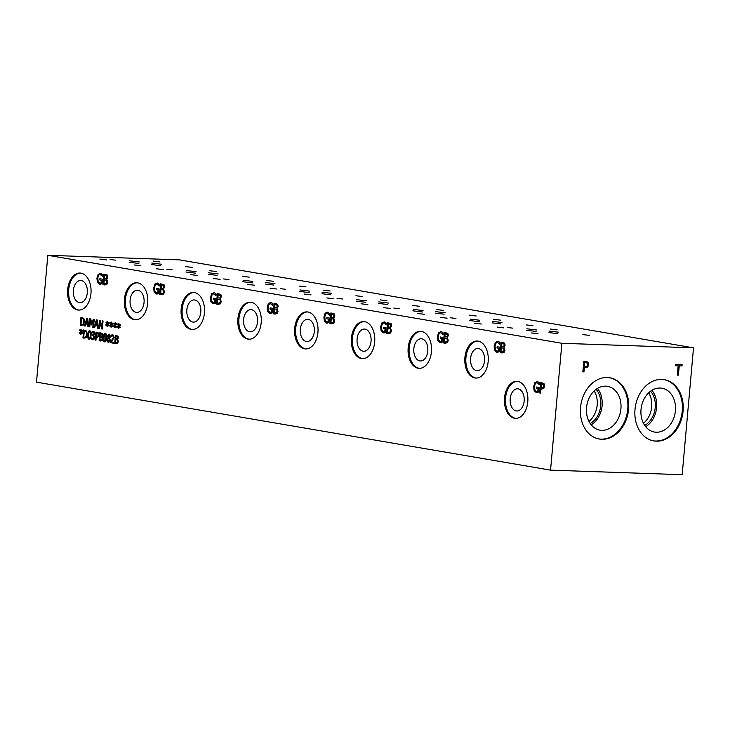 <?xml version="1.0" encoding="UTF-8"?>
<svg xmlns="http://www.w3.org/2000/svg" width="730" height="730" viewBox="0 0 730 730"><rect width="100%" height="100%" fill="white"/><g stroke="black" fill="none" stroke-linecap="round" stroke-linejoin="round"><path stroke-width="1.09" d="M111.425 336.174L111.535 335.024L112.876 334.769L114.19 337.233L111.453 341.905L113.944 342.334L113.862 343.264L110.732 342.726L113.542 337.178L112.794 335.69L111.462 336.174L111.581 335.024L112.922 334.769M110.841 341.585L113.497 337.169L113.332 336.119L112 335.818M110.732 342.726L110.887 341.594M113.862 343.255L110.787 342.726M102.008 334.212L100.466 333.738L102.063 334.221L102.191 335.097L102.063 334.221M100.466 333.738L100.256 336.092L101.817 336.083L102.191 335.097M101.014 336.22L101.871 336.092L102.246 335.097M101.069 336.22L101.871 336.092L101.069 336.22M101.808 337.47L100.174 336.977L101.862 337.47L102.109 338.793L101.862 337.47M100.174 336.977L99.91 339.952L101.689 339.906L102.163 338.793M100.457 340.043L101.634 339.906L102.109 338.793M100.503 340.043L101.689 339.906L100.503 340.043M102.045 336.703L102.811 338.866L102.127 340.591L99.152 340.746L99.873 332.716L102.519 333.491L102.912 335.07L102.045 336.703M99.152 340.746L99.919 332.725M100.658 341.001L99.207 340.746M98.048 333.647L96.615 333.09L98.103 333.656L98.358 334.942L97.966 336.083L96.844 336.375L97.966 336.083L98.103 333.656M96.615 333.09L96.323 336.293L97.911 336.083L96.789 336.375M98.577 332.999L99.015 335.024L98.413 336.731L96.241 337.205L95.977 340.198L95.301 340.089L96.022 332.05L98.577 332.999M95.301 340.089L96.068 332.059M95.977 340.198L95.356 340.089M96.241 337.205L97.163 337.342M81.386 331.721L82.499 333.035L82.225 333.592L81.212 332.232L81.057 334.203L80.829 332.159L79.616 333.154L79.442 332.524L80.747 331.612L79.643 330.288L79.926 329.732L80.93 331.101L81.076 329.13L81.304 331.165L82.526 330.188L82.691 330.818L81.386 331.721M81.304 331.165L82.536 330.225M80.93 331.101L81.13 329.139M79.643 330.288L79.953 329.777M80.747 331.612L79.698 330.288M79.442 332.524L80.802 331.612M79.661 333.117L79.497 332.524M80.829 332.159L80.629 334.121M81.212 332.232L82.244 333.546M86.076 331.776L84.269 330.982L86.131 331.785L86.614 334.513L86.131 331.785M84.269 330.982L83.713 337.169L84.634 337.296M84.224 337.251L85.729 336.959L86.669 334.513M84.278 337.251L85.729 336.959M85.675 336.959L86.614 334.513M86.587 331.082L87.317 334.65L85.976 337.835L82.955 337.972L83.676 329.942L86.587 331.082M82.955 337.972L83.722 329.951M84.178 338.173L83.01 337.972M89.735 331.721L88.905 332.433L88.503 334.851L88.467 337.306L89.151 338.3L89.972 337.579L90.374 335.161L90.401 332.679L89.662 331.712M89.197 338.3L90.027 337.579L90.42 335.17L90.456 332.679L89.69 331.712M89.817 330.827C90.912 331.009 91.323 332.497 91.058 335.28C90.821 338.118 90.155 339.423 89.069 339.195C87.965 339.021 87.545 337.534 87.819 334.732C88.056 331.885 88.722 330.58 89.817 330.827L89.644 330.809M89.124 339.195L89.124 339.195C88.02 339.021 87.6 337.534 87.865 334.732C88.111 331.885 88.777 330.59 89.863 330.827M93.057 334.815L94.206 333.647L94.015 332.725L92.035 332.862L92.135 331.721L93.559 331.457M92.135 331.721L93.504 331.447L94.535 332.086L94.854 333.656L93.75 335.362L94.608 337.552L93.997 339.286L92.683 339.806L91.341 339.076L91.442 337.935L92.728 338.875L93.924 337.351L93.723 336.138L92.701 335.672L92.774 334.778L94.152 333.647L93.969 332.725L92.619 332.506M92.701 335.672L92.829 334.787M92.728 338.875L93.586 338.556L93.978 337.351L93.778 336.138L92.746 335.672M92.774 338.875L93.586 338.556L92.774 338.875M91.341 339.076L91.496 337.954M92.92 339.833L91.396 339.076M92.09 332.853L92.19 331.721M105.312 334.386L104.481 335.097L104.08 337.515L104.043 339.97L104.719 340.965L105.549 340.244L105.978 335.344L105.211 334.376L106.032 335.344L105.594 340.253L104.773 340.965M105.394 333.491C106.489 333.674 106.899 335.161 106.635 337.944C106.397 340.782 105.731 342.087 104.645 341.859C103.541 341.686 103.122 340.198 103.395 337.397C103.633 334.55 104.299 333.254 105.394 333.491L105.22 333.473M104.837 341.877L104.691 341.859C103.596 341.686 103.176 340.198 103.441 337.406C103.687 334.55 104.353 333.254 105.439 333.491M109.171 334.915L109.92 336.329L109.272 337.853L109.874 336.329L109.117 334.915L108.168 335.973L109.217 337.853M109.135 338.884L109.655 340.372L109.181 338.884M108.432 338.255L107.702 339.879L108.688 341.731M108.524 341.722L109.609 340.363M108.578 341.722L109.655 340.372M108.496 342.525L107.292 341.622L107.009 339.833L108.058 337.88L107.474 335.973L109.199 334.121L110.54 336.43L109.591 338.191L110.312 340.381L108.633 342.543L107.337 341.622L107.054 339.842L108.104 337.917L107.529 335.982L109.245 334.121M117.548 336.877L115.997 336.393L117.594 336.877L117.731 337.762L117.594 336.877M115.997 336.393L115.787 338.747L117.357 338.747L117.731 337.762M116.554 338.875L117.402 338.747L117.776 337.762M116.599 338.884L117.402 338.747L116.599 338.884M117.338 340.134L115.705 339.642L117.393 340.134L117.694 341.457L117.393 340.134M115.705 339.642L115.44 342.607L117.22 342.562L117.694 341.457M115.988 342.698L117.174 342.562L117.639 341.448M116.043 342.708L117.22 342.562L116.043 342.708M117.576 339.368L118.351 341.53L117.658 343.255L114.683 343.401L115.404 335.371L118.05 336.156L118.443 337.725L117.576 339.368M114.683 343.401L115.459 335.38M116.554 343.693L114.738 343.41M47.824 255.299L36.5 382.155L550.557 470.138L561.881 343.292L693.5 347.845L179.443 259.862L47.824 255.299L561.881 343.292M543.996 383.615L544.562 386.279L543.768 388.524L540.921 389.154L540.574 393.096L539.689 392.941L540.629 382.374L543.996 383.615M541.724 389.282L540.921 389.154M538.43 383.542L537.107 382.812C535.738 382.712 534.889 383.989 534.579 386.654L534.908 389.957L536.413 391.353L537.818 391.253L538.056 388.515L536.514 388.25L536.623 387.019L539.041 387.429L538.63 392.046L536.331 392.576L534.15 390.805L533.648 386.535L534.88 382.666L537.317 381.617L538.53 382.118L539.424 382.894L539.269 384.591L536.897 382.794M537.599 392.484L536.331 392.576L534.205 390.805L533.703 386.535L534.935 382.666L537.371 381.617M498.918 343.246L497.595 342.507C496.227 342.406 495.378 343.684 495.068 346.349L495.396 349.661L496.902 351.057L498.307 350.947L498.544 348.21L497.002 347.945L497.112 346.713L499.53 347.133L499.119 351.75L496.82 352.28L494.639 350.5L494.137 346.23L495.369 342.37L497.805 341.312L499.019 341.813L499.913 342.598L499.758 344.286L497.386 342.489M498.088 352.179L496.82 352.28L494.694 350.5L494.192 346.239L495.424 342.37L497.86 341.312M503.974 347.325L504.996 350.172L504.083 352.444L500.178 352.645L501.118 342.069L504.603 343.1L505.123 345.171L503.974 347.325M502.14 352.973L500.223 352.645L501.172 342.078M442.17 333.528L440.847 332.798C439.478 332.697 438.639 333.975 438.319 336.639L438.648 339.943L440.154 341.339L441.559 341.238L441.805 338.501L440.254 338.236L440.363 337.005L442.791 337.415L442.371 342.032L440.08 342.562L437.89 340.791L437.389 336.521L438.63 332.652L441.057 331.602L442.27 332.104L443.165 332.88L443.01 334.577L440.637 332.78M441.34 342.47L440.08 342.562L437.945 340.791L437.443 336.521L438.675 332.652L441.112 331.602M440.154 341.339L440.646 341.385M447.234 337.616L448.247 340.454L447.335 342.726L443.429 342.927L444.369 332.36L447.855 333.391L448.375 335.462L447.234 337.616M445.848 343.31L443.475 342.927L444.424 332.369M384.153 323.089L384.099 323.089C382.73 322.979 381.89 324.257 381.571 326.921L381.899 330.234L383.405 331.63L384.81 331.52L385.057 328.792L383.505 328.527L383.615 327.286L386.042 327.706L385.632 332.323L383.332 332.853L381.151 331.073L380.64 326.812L381.881 322.943L384.318 321.884L386.416 323.171L386.27 324.868L383.898 323.062L385.431 323.819M384.591 332.752L383.332 332.853L381.197 331.082L380.695 326.812L381.927 322.943L384.363 321.884M383.405 331.63L383.907 331.675M390.486 327.898L391.499 330.745L390.596 333.017L386.681 333.218L387.621 322.642L391.107 323.673L391.627 325.744L390.486 327.898M389.108 333.601L386.736 333.218L387.676 322.651M327.405 313.371L327.359 313.371C325.981 313.27 325.142 314.548 324.823 317.212L325.151 320.516L326.657 321.912L328.062 321.811L328.308 319.074L326.757 318.809L326.867 317.577L329.294 317.988L328.883 322.605L326.584 323.135L324.403 321.364L323.901 317.094L325.133 313.225L327.569 312.175L329.668 313.453L329.522 315.15L327.149 313.352L328.683 314.101M327.843 323.043L326.584 323.135L324.448 321.364L323.947 317.094L325.188 313.225L327.615 312.175M326.657 321.912L327.131 321.966M333.738 318.189L334.751 321.027L333.847 323.299L329.933 323.499L330.882 312.933L334.358 313.964L334.878 316.035L333.738 318.189M331.904 323.828L329.987 323.509L330.927 312.942M271.934 304.392L270.611 303.662C269.233 303.552 268.394 304.839 268.083 307.494L268.403 310.807L269.908 312.203L271.314 312.093L271.56 309.365L270.018 309.1L270.127 307.868L272.546 308.279L272.135 312.896L269.835 313.425L267.654 311.655L267.153 307.385L268.385 303.516L270.821 302.457L272.034 302.968L272.929 303.744L272.774 305.441L270.401 303.634M271.095 313.325L269.835 313.425L267.709 311.655L267.207 307.385L268.439 303.516L270.876 302.466M276.989 308.471L278.002 311.318L277.099 313.59L273.184 313.791L274.133 303.215L277.61 304.246L278.13 306.317L276.989 308.471M275.155 314.119L273.239 313.791L274.179 303.224M215.186 294.674L213.863 293.944C212.494 293.843 211.645 295.121 211.335 297.785L211.654 301.088L213.169 302.494L214.574 302.384L214.812 299.647L213.269 299.382L213.379 298.15L215.797 298.57L215.386 303.187L213.087 303.707L210.906 301.937L210.404 297.667L211.636 293.798L214.072 292.748L215.286 293.25L216.18 294.026L216.025 295.723L213.653 293.925M214.346 303.616L213.087 303.707L210.961 301.937L210.459 297.667L211.691 293.807L214.127 292.748M220.241 298.762L221.254 301.609L220.35 303.881L216.436 304.072L217.385 293.506L220.871 294.537L221.382 296.608L220.241 298.762M218.863 304.456L216.491 304.082L217.43 293.515M157.169 284.235L157.114 284.235C155.745 284.125 154.897 285.412 154.587 288.067L154.915 291.38L156.421 292.776L157.826 292.666L158.063 289.938L156.521 289.673L156.631 288.441L159.058 288.852L158.638 293.469L156.339 293.998L154.158 292.228L153.656 287.958L154.897 284.089L157.324 283.039L159.432 284.317L159.277 286.014L156.904 284.216L158.437 284.965M157.607 293.898L156.339 293.998L154.213 292.228L153.711 287.958L154.942 284.089L157.379 283.039M156.421 292.776L156.913 292.821M163.493 289.053L164.515 291.89L163.602 294.163L159.697 294.363L160.636 283.797L164.122 284.828L164.642 286.899L163.493 289.053M162.115 294.747L159.742 294.363L160.691 283.806M100.421 274.526L100.366 274.516C98.997 274.416 98.158 275.694 97.838 278.358L98.167 281.671L99.672 283.067L101.078 282.957L101.324 280.22L99.773 279.955L99.882 278.723L102.309 279.143L101.899 283.76L99.599 284.289L97.419 282.51L96.907 278.24L98.148 274.37L100.576 273.321L102.684 274.608L102.538 276.296L100.165 274.498L101.689 275.256M100.859 284.189L99.599 284.289L97.464 282.51L96.962 278.249L98.194 274.38L100.63 273.321M99.672 283.067L100.165 283.112M106.753 279.334L107.766 282.182L106.863 284.454L102.948 284.654L103.888 274.079L107.374 275.11L107.894 277.181L106.753 279.334M104.91 284.983L103.003 284.654L103.943 274.088M527.79 401.847A18.533 11.735 92 0 1 515.517 418.372A18.533 11.735 92 0 1 504.53 397.868A18.533 11.735 92 0 1 516.803 381.343A18.533 11.735 92 0 1 527.79 401.847M488.169 361.542A18.533 11.735 92 0 1 475.905 378.067A18.533 11.735 92 0 1 464.91 357.554A18.533 11.735 92 0 1 477.183 341.029A18.533 11.735 92 0 1 488.169 361.542M431.43 351.823A18.533 11.735 92 0 1 419.157 368.349A18.533 11.735 92 0 1 408.17 347.845A18.533 11.735 92 0 1 420.434 331.32A18.533 11.735 92 0 1 431.43 351.823M374.682 342.115A18.533 11.735 92 0 1 362.409 358.64A18.533 11.735 92 0 1 351.422 338.136A18.533 11.735 92 0 1 363.695 321.601A18.533 11.735 92 0 1 374.682 342.115M317.933 332.396A18.533 11.735 92 0 1 305.66 348.931A18.533 11.735 92 0 1 294.674 328.418A18.533 11.735 92 0 1 306.947 311.892A18.533 11.735 92 0 1 317.933 332.396M261.185 322.687A18.533 11.735 92 0 1 248.912 339.213A18.533 11.735 92 0 1 237.925 318.709A18.533 11.735 92 0 1 250.198 302.184A18.533 11.735 92 0 1 261.185 322.687M204.436 312.978A18.533 11.735 92 0 1 192.163 329.504A18.533 11.735 92 0 1 181.177 308.991A18.533 11.735 92 0 1 193.45 292.465A18.533 11.735 92 0 1 204.436 312.978M147.688 303.26A18.533 11.735 92 0 1 135.424 319.786A18.533 11.735 92 0 1 124.429 299.282A18.533 11.735 92 0 1 136.702 282.756A18.533 11.735 92 0 1 147.688 303.26M90.949 293.551A18.533 11.735 92 0 1 78.676 310.077A18.533 11.735 92 0 1 67.689 289.564A18.533 11.735 92 0 1 79.953 273.038A18.533 11.735 92 0 1 90.949 293.551M119.209 325.927L120.313 327.25L120.039 327.797L119.036 326.438L118.88 328.409L118.652 326.374L117.439 327.359L117.265 326.73L118.57 325.817L117.466 324.494L117.74 323.947L118.744 325.315L118.899 323.344L119.118 325.379L120.34 324.394L120.514 325.023L119.209 325.927M111.599 324.622L112.703 325.945L112.429 326.493L111.416 325.133L111.261 327.104L111.033 325.069L109.819 326.054L109.646 325.425L110.951 324.512L109.847 323.189L110.13 322.642L111.133 324.01L111.279 322.04L111.507 324.074L112.73 323.089L112.904 323.719L111.599 324.622M103.058 320.99L102.337 329.029L101.579 328.901L99.955 321.583L99.335 328.509L98.705 328.409L99.426 320.37L100.384 320.534L101.862 327.25L102.428 320.89L103.058 320.99M94.663 327.715L93.978 327.597L96.406 319.859L97.236 319.995L98.231 328.327L97.519 328.199L97.254 325.872L95.32 325.543L94.663 327.715L94.033 327.597L96.451 319.859M83.859 318.353L84.589 321.912L83.247 325.105L80.227 325.242L80.948 317.212L83.859 318.353M81.45 325.443L80.282 325.242L80.993 317.212M85.1 326.073L84.415 325.954L86.843 318.216L87.673 318.362L88.668 326.684L87.956 326.565L87.691 324.239L85.757 323.91L85.1 326.073L84.461 325.963L86.888 318.225M94.216 319.475L93.495 327.514L92.819 327.396L93.44 320.479L91.697 324.959L90.392 319.959L89.772 326.876L89.142 326.766L89.863 318.736L90.785 318.891L91.651 323.582L93.276 319.32L94.216 319.475M107.785 323.974L108.898 325.288L108.615 325.845L107.611 324.485L107.456 326.456L107.228 324.421L106.014 325.407L105.841 324.777L107.146 323.865L106.042 322.541L106.325 321.985L107.328 323.353L107.474 321.382L107.702 323.417L108.925 322.441L109.089 323.071L107.785 323.974M115.404 325.27L116.508 326.593L116.234 327.149L115.221 325.79L115.075 327.752L114.838 325.717L113.634 326.712L113.46 326.082L114.765 325.16L113.652 323.846L113.935 323.29L114.938 324.658L115.094 322.687L115.313 324.722L116.535 323.746L116.709 324.375L115.404 325.27M115.313 324.722L116.544 323.782M114.938 324.658L115.139 322.696M113.652 323.846L113.962 323.335M114.765 325.16L113.707 323.846M113.46 326.082L114.811 325.169M113.67 326.675L113.506 326.082M114.838 325.717L114.647 327.679M115.221 325.79L116.252 327.104M107.702 323.417L108.934 322.477M107.328 323.353L107.529 321.392M106.042 322.541L106.352 322.03M107.146 323.865L106.096 322.541M105.841 324.777L107.201 323.865M106.06 325.37L105.896 324.777M107.228 324.421L107.027 326.383M107.611 324.485L108.642 325.808M91.651 323.582L93.321 319.329M89.142 326.766L89.918 318.745M89.772 326.867L89.197 326.766M90.392 319.959L91.287 324.887M93.44 320.479L92.819 327.396M93.495 327.505L92.874 327.396M87.144 319.375L86.021 323.025L87.646 323.299L87.144 319.375L87.591 323.299M85.757 323.91L87.691 324.239M87.956 326.565L87.746 324.239M88.668 326.675L88.001 326.565M83.348 319.046L81.532 318.243L83.403 319.046L83.886 321.784L83.403 319.046M81.532 318.243L80.984 324.43L81.952 324.567M81.495 324.522L83.001 324.229L83.932 321.784M81.55 324.522L83.001 324.229M82.946 324.229L83.886 321.784M96.707 321.017L95.584 324.668L97.209 324.932L96.761 321.017L97.154 324.932M95.32 325.543L97.254 325.872M97.519 328.199L97.309 325.881M98.231 328.317L97.564 328.199M101.862 327.25L102.483 320.89M98.705 328.409L99.481 320.379M99.335 328.509L98.76 328.409M99.955 321.583L101.579 328.901M102.337 329.02L101.634 328.901M111.507 324.074L112.739 323.125M111.133 324.01L111.334 322.049M109.847 323.189L110.157 322.678M110.951 324.512L109.901 323.198M109.646 325.425L111.006 324.512M109.865 326.027L109.701 325.425M111.033 325.069L110.841 327.031M111.416 325.133L112.447 326.456M119.118 325.379L120.359 324.43M118.744 325.315L118.954 323.353M117.466 324.494L117.776 323.983M118.57 325.817L117.512 324.494M117.265 326.73L118.625 325.817M117.475 327.323L117.32 326.73M118.652 326.374L118.452 328.336M119.036 326.438L120.058 327.761M550.557 470.138L682.176 474.701L693.5 347.845M587.121 363.02L584.748 362.527L584.365 366.743L586.966 366.204L587.577 364.653L587.121 363.02M585.652 362.554L584.748 362.527M584.785 362.536L584.411 366.752M585.825 361.341L587.924 362.08L588.672 364.635L587.741 366.962L584.265 367.938L583.909 371.88L582.859 371.844L583.799 361.277L586.591 361.423M585.871 361.35L587.96 362.08L588.718 364.644L587.787 366.971L584.301 367.947L583.954 371.889L582.859 371.853M656.288 441.166A31.08 23.962 -80.3 0 1 653.806 440.911A31.08 23.962 -80.3 0 1 635.182 407.833A31.08 23.962 -80.3 0 1 661.8 379.39A31.08 23.962 -80.3 0 1 664.291 379.646A31.08 23.962 -80.3 0 1 682.906 412.715A31.08 23.962 -80.3 0 1 656.288 441.166M601.803 439.277A31.08 23.962 -80.3 0 1 599.312 439.022A31.08 23.962 -80.3 0 1 580.697 405.944A31.08 23.962 -80.3 0 1 607.314 377.501A31.08 23.962 -80.3 0 1 609.796 377.757A31.08 23.962 -80.3 0 1 628.42 410.826A31.08 23.962 -80.3 0 1 601.803 439.277M678.416 375.156L677.321 375.12L678.152 365.803L675.396 365.703L675.505 364.452L682.121 364.681L682.012 365.94L679.247 365.839L678.416 375.156L677.321 375.12M679.247 365.839L678.371 375.156M682.012 365.94L679.21 365.83M682.076 364.681L681.966 365.931M678.152 365.803L675.396 365.703M541.404 383.743L541.03 387.959L543.12 387.666L543.631 386.17L543.293 384.473L541.404 383.743L543.348 384.473L543.686 386.17L543.166 387.666L541.687 388.059M541.633 388.059L542.135 388.104M539.689 392.941L540.684 382.383M540.574 393.087L539.735 392.941M536.514 388.25L536.669 387.028M538.056 388.515L536.559 388.25M537.818 391.253L538.11 388.515M536.459 391.362L537.864 391.253M539.196 384.582L538.485 383.542M497.002 347.945L497.157 346.723M498.544 348.21L497.048 347.954M498.307 350.947L498.599 348.219M496.947 351.057L498.353 350.947M499.685 344.277L498.973 343.246M503.937 344.049L501.893 343.419L503.983 344.049L504.229 345.217L503.983 344.049M501.893 343.419L501.62 346.513L503.682 346.513L504.174 345.208M502.623 346.686L503.736 346.513L504.229 345.217M502.678 346.686L503.736 346.513L502.678 346.686M503.663 348.338L501.519 347.69L503.718 348.338L504.065 350.071L503.718 348.338M501.519 347.69L501.172 351.595L502.614 351.796M501.884 351.714L503.49 351.531L504.111 350.071M501.939 351.723L503.49 351.531M503.445 351.531L504.065 350.071M441.385 342.47L440.126 342.562M440.254 338.236L440.418 337.014M441.805 338.501L440.309 338.236M441.559 341.238L441.851 338.501M440.208 341.339L441.604 341.238M442.937 334.568L442.225 333.528M447.189 334.34L445.154 333.71L447.244 334.34L447.426 335.499L447.244 334.34M445.154 333.71L444.871 336.804L446.933 336.795L447.426 335.499M445.884 336.977L446.988 336.795L447.481 335.499M445.93 336.977L446.988 336.795L445.93 336.977M446.924 338.62L444.771 337.972L446.97 338.62L447.317 340.363L446.97 338.62M444.771 337.972L444.424 341.877L445.866 342.078M445.145 342.005L446.751 341.822L447.362 340.363M445.19 342.005L446.751 341.822M446.696 341.813L447.317 340.363M445.875 343.31L445.391 343.255M383.505 328.527L383.67 327.296M385.057 328.792L383.56 328.527M384.81 331.52L385.102 328.792M383.46 331.63L384.865 331.52M386.188 324.85L385.476 323.819M390.44 324.622L388.406 323.992L390.495 324.622L390.687 325.79L390.495 324.622M388.406 323.992L388.132 327.086L390.185 327.086L390.687 325.79M389.136 327.259L390.24 327.086L390.732 325.79M389.19 327.259L390.24 327.086L389.19 327.259M390.176 328.911L388.022 328.263L390.221 328.911L390.568 330.644L390.221 328.911M388.022 328.263L387.676 332.168L389.09 332.369M388.397 332.287L390.002 332.104L390.623 330.644M388.442 332.296L390.002 332.104M389.948 332.104L390.568 330.644M389.126 333.601L388.643 333.546M326.757 318.809L326.921 317.587M328.308 319.074L326.812 318.809M328.062 321.811L328.363 319.074M326.712 321.921L328.117 321.811M329.44 315.141L328.728 314.101M333.692 314.913L331.657 314.283L333.747 314.913L333.938 316.072L333.747 314.913M331.657 314.283L331.384 317.377L333.446 317.368L333.938 316.072M332.387 317.55L333.491 317.377L333.984 316.072M332.442 317.55L333.491 317.377L332.442 317.55M333.427 319.192L331.274 318.545L333.482 319.192L333.82 320.935L333.482 319.192M331.274 318.545L330.927 322.459L332.314 322.651M331.648 322.578L333.254 322.395L333.875 320.935M331.703 322.578L333.254 322.395M333.199 322.395L333.82 320.935M270.018 309.1L270.173 307.868M271.56 309.365L270.063 309.1M271.314 312.093L271.615 309.365M269.963 312.203L271.368 312.093M272.701 305.423L271.989 304.392M276.944 305.195L274.909 304.574L276.998 305.195L277.19 306.363L276.998 305.195M274.909 304.574L274.635 307.659L276.697 307.659L277.19 306.363M275.639 307.832L276.743 307.659L277.245 306.363M275.694 307.832L276.743 307.659L275.694 307.832M276.679 309.483L274.526 308.836L276.734 309.483L277.071 311.217L276.734 309.483M274.526 308.836L274.179 312.741L275.575 312.942M274.9 312.869L276.506 312.677L277.126 311.217M274.954 312.869L276.506 312.677M276.451 312.677L277.071 311.217M213.269 299.382L213.425 298.159M214.812 299.647L213.315 299.382M214.574 302.384L214.866 299.656M213.215 302.494L214.62 302.384M215.952 295.714L215.24 294.683M220.204 295.486L218.161 294.856L220.25 295.486L220.442 296.645L220.25 295.486M218.161 294.856L217.887 297.95L219.949 297.95L220.442 296.645M218.891 298.123L220.004 297.95L220.496 296.645M218.945 298.123L220.004 297.95L218.945 298.123M219.931 299.765L217.786 299.127L219.986 299.774L220.332 301.508L219.986 299.774M217.786 299.127L217.43 303.032L218.872 303.233M218.151 303.151L219.757 302.968L220.378 301.508M218.206 303.151L219.757 302.968M219.712 302.968L220.332 301.508M218.891 304.456L218.407 304.41M157.653 293.907L156.393 293.998M156.521 289.673L156.685 288.45M158.063 289.938L156.576 289.673M157.826 292.666L158.118 289.938M156.466 292.776L157.872 292.675M159.204 285.996L158.492 284.965M163.456 285.768L161.421 285.147L163.502 285.777L163.693 286.936L163.502 285.777M161.421 285.147L161.138 288.24L163.201 288.231L163.693 286.936M162.151 288.405L163.255 288.231L163.748 286.936M162.197 288.414L163.255 288.231L162.197 288.414M163.191 290.056L161.038 289.409L163.237 290.056L163.629 291.799L163.237 290.056M161.038 289.409L160.691 293.314L162.106 293.515M161.412 293.442L163.018 293.259L163.629 291.799M161.458 293.442L163.018 293.259M162.963 293.25L163.584 291.79M162.142 294.747L161.659 294.692M99.773 279.955L99.937 278.732M101.324 280.22L99.828 279.964M101.078 282.957L101.37 280.229M99.727 283.067L101.132 282.957M102.456 276.287L101.744 275.256M106.708 276.059L104.673 275.429L106.763 276.059L107 277.227L106.763 276.059M104.673 275.429L104.399 278.522L106.452 278.522L106.954 277.218M105.403 278.696L106.507 278.522L107 277.227M105.448 278.696L106.507 278.522L105.448 278.696M106.443 280.347L104.29 279.7L106.489 280.347L106.835 282.081L106.489 280.347M104.29 279.7L103.943 283.605L105.33 283.806M104.664 283.724L106.27 283.541L106.89 282.081M104.709 283.733L106.27 283.541M106.215 283.541L106.835 282.081M609.386 377.693A31.08 23.962 -80.3 0 1 627.554 410.954A31.08 23.962 -80.3 0 1 600.972 439.132A31.08 23.962 -80.3 0 1 598.901 438.949M601.757 430.344A22.229 17.137 -80.3 0 1 599.978 430.162A22.229 17.137 -80.3 0 1 586.664 406.5A22.229 17.137 -80.3 0 1 605.699 386.152A22.229 17.137 -80.3 0 1 607.479 386.334A22.229 17.137 -80.3 0 1 620.792 409.995A22.229 17.137 -80.3 0 1 601.757 430.344M597.441 388.433A22.229 17.137 -80.3 0 1 591.209 424.842M596.082 389.346A20.44 15.759 -80.3 0 1 590.232 423.528M594.174 390.952A20.44 15.759 -80.3 0 1 588.964 421.383M663.88 379.573A31.08 23.962 -80.3 0 1 682.048 412.842A31.08 23.962 -80.3 0 1 655.467 441.02A31.08 23.962 -80.3 0 1 653.386 440.838M656.252 432.224A22.229 17.137 -80.3 0 1 654.472 432.05A22.229 17.137 -80.3 0 1 641.15 408.389A22.229 17.137 -80.3 0 1 660.194 388.041A22.229 17.137 -80.3 0 1 661.973 388.223A22.229 17.137 -80.3 0 1 675.286 411.884A22.229 17.137 -80.3 0 1 656.252 432.224M651.936 390.322A22.229 17.137 -80.3 0 1 645.703 426.731M650.576 391.234A20.44 15.759 -80.3 0 1 644.727 425.417M648.669 392.84A20.44 15.759 -80.3 0 1 643.458 423.272M516.028 418.372A18.533 11.735 92 0 1 505.552 397.905A18.533 11.735 92 0 1 517.314 381.379M524.149 401.089A11.105 7.035 92 0 1 516.794 410.99A11.105 7.035 92 0 1 510.215 398.699A11.105 7.035 92 0 1 517.57 388.798A11.105 7.035 92 0 1 524.149 401.089M476.416 378.067A18.533 11.735 92 0 1 465.932 357.59A18.533 11.735 92 0 1 477.694 341.065M484.528 360.775A11.105 7.035 92 0 1 477.183 370.685A11.105 7.035 92 0 1 470.595 358.393A11.105 7.035 92 0 1 477.949 348.484A11.105 7.035 92 0 1 484.528 360.775M419.668 368.349A18.533 11.735 92 0 1 409.183 347.882A18.533 11.735 92 0 1 420.945 331.356M427.789 351.066A11.105 7.035 92 0 1 420.434 360.967A11.105 7.035 92 0 1 413.846 348.675A11.105 7.035 92 0 1 421.201 338.775A11.105 7.035 92 0 1 427.789 351.066M362.92 358.64A18.533 11.735 92 0 1 352.444 338.163A18.533 11.735 92 0 1 364.197 321.638M371.041 341.348A11.105 7.035 92 0 1 363.686 351.258A11.105 7.035 92 0 1 357.098 338.966A11.105 7.035 92 0 1 364.452 329.057A11.105 7.035 92 0 1 371.041 341.348M306.171 348.931A18.533 11.735 92 0 1 295.696 328.454A18.533 11.735 92 0 1 307.458 311.929M314.292 331.639A11.105 7.035 92 0 1 306.938 341.54A11.105 7.035 92 0 1 300.349 329.248A11.105 7.035 92 0 1 307.704 319.348A11.105 7.035 92 0 1 314.292 331.639M249.423 339.213A18.533 11.735 92 0 1 238.947 318.745A18.533 11.735 92 0 1 250.709 302.211M257.544 321.921A11.105 7.035 92 0 1 250.189 331.831A11.105 7.035 92 0 1 243.61 319.539A11.105 7.035 92 0 1 250.965 309.639A11.105 7.035 92 0 1 257.544 321.921M192.674 329.504A18.533 11.735 92 0 1 182.199 309.027A18.533 11.735 92 0 1 193.961 292.502M200.796 312.212A11.105 7.035 92 0 1 193.441 322.113A11.105 7.035 92 0 1 186.862 309.83A11.105 7.035 92 0 1 194.216 299.921A11.105 7.035 92 0 1 200.796 312.212M135.935 319.786A18.533 11.735 92 0 1 125.45 299.318A18.533 11.735 92 0 1 137.213 282.793M144.056 302.503A11.105 7.035 92 0 1 136.702 312.404A11.105 7.035 92 0 1 130.113 300.112A11.105 7.035 92 0 1 137.468 290.212A11.105 7.035 92 0 1 144.056 302.503M79.187 310.077A18.533 11.735 92 0 1 68.702 289.6A18.533 11.735 92 0 1 80.464 273.075M87.308 292.785A11.105 7.035 92 0 1 79.953 302.695A11.105 7.035 92 0 1 73.365 290.403A11.105 7.035 92 0 1 80.72 280.493A11.105 7.035 92 0 1 87.308 292.785M531.258 332.926L538.065 333.747L531.258 332.926M550.329 329.029L557.136 329.851L550.329 329.029M474.518 323.207L481.316 324.029L474.518 323.207M493.589 319.311L500.388 320.132L493.589 319.311M417.77 313.498L424.568 314.32L417.77 313.498M436.841 309.602L443.639 310.423L436.841 309.602M361.022 303.78L367.829 304.602L361.022 303.78M380.093 299.884L386.9 300.705L380.093 299.884M304.273 294.071L311.08 294.893L304.273 294.071M323.344 290.175L330.152 290.996L323.344 290.175M247.525 284.353L254.332 285.184L247.525 284.353M266.596 280.457L273.403 281.287L266.596 280.457M190.786 274.644L197.584 275.465L190.786 274.644M209.848 270.748L216.655 271.569L209.848 270.748M242.406 276.323L249.213 277.144L242.406 276.323M156.576 268.786L163.374 269.616L156.576 268.786M299.154 286.032L305.952 286.853L299.154 286.032M213.324 278.504L220.122 279.325L213.324 278.504M355.893 295.741L362.701 296.572L355.893 295.741M270.063 288.213L276.871 289.034L270.063 288.213M412.642 305.459L419.449 306.281L412.642 305.459M326.812 297.931L333.619 298.752L326.812 297.931M469.39 315.168L476.197 315.99L469.39 315.168M383.56 307.64L390.368 308.462L383.56 307.64M526.138 324.887L532.946 325.708L526.138 324.887M440.309 317.358L447.107 318.18L440.309 317.358M582.887 334.596L589.685 335.417L582.887 334.596M497.057 327.067L503.855 327.889L497.057 327.067M492.239 322.87L500.871 323.919L492.239 322.87M378.742 303.452L387.374 304.492L378.742 303.452M265.255 284.025L273.887 285.065L265.255 284.025M151.758 264.598L160.39 265.638L151.758 264.598M208.506 274.307L217.138 275.356L208.506 274.307M321.994 293.734L330.635 294.783L321.994 293.734M435.491 313.161L444.123 314.201L435.491 313.161M548.987 332.588L557.62 333.628L548.987 332.588M549.024 331.046L558.724 332.223L549.024 331.046M469.636 320.552L479.345 321.72L469.636 320.552M470.111 319.083L479.82 320.26L470.111 319.083M435.527 311.619L445.236 312.796L435.527 311.619M356.14 301.125L365.849 302.302L356.14 301.125M356.623 299.665L366.323 300.833L356.623 299.665M322.03 292.192L331.739 293.369L322.03 292.192M242.652 281.698L252.352 282.875L242.652 281.698M243.126 280.238L252.835 281.406L243.126 280.238M208.543 272.774L218.243 273.942L208.543 272.774M129.155 262.271L138.864 263.448L129.155 262.271M129.63 260.811L139.339 261.979L129.63 260.811M151.794 263.055L161.503 264.233L151.794 263.055M186.378 270.52L196.087 271.697L186.378 270.52M185.904 271.989L195.603 273.157L185.904 271.989M265.291 282.483L274.991 283.66L265.291 282.483M299.875 289.947L309.575 291.124L299.875 289.947M299.391 291.407L309.1 292.584L299.391 291.407M378.779 301.91L388.488 303.078L378.779 301.91M413.363 309.374L423.071 310.551L413.363 309.374M412.888 310.834L422.597 312.011L412.888 310.834M492.276 321.337L501.975 322.505L492.276 321.337M526.859 328.801L536.568 329.969L526.859 328.801M526.385 330.261L536.085 331.438L526.385 330.261M450.565 317.787L455.949 318.435L450.565 317.787M337.068 298.36L342.452 299.008L337.068 298.36M223.572 278.933L228.964 279.581L223.572 278.933M110.084 259.506L115.468 260.154L110.084 259.506M166.823 269.215L172.216 269.872L166.823 269.215M280.32 288.642L285.713 289.299L280.32 288.642M393.817 308.069L399.201 308.726L393.817 308.069M507.304 327.496L512.697 328.144L507.304 327.496M134.037 264.935L140.835 265.757L134.037 264.935M153.108 261.039L159.906 261.86L153.108 261.039M185.657 266.605L192.464 267.426L185.657 266.605M99.828 259.077L106.635 259.898L99.828 259.077"/></g></svg>
